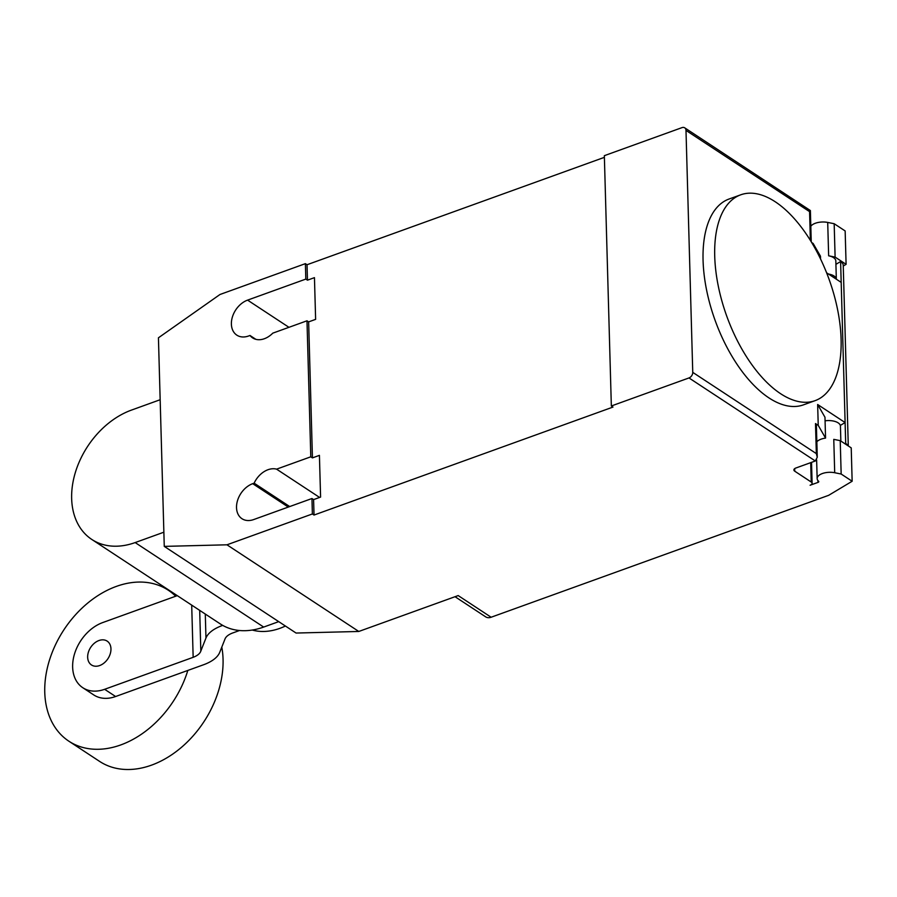 <?xml version="1.0" encoding="UTF-8"?>
<svg xmlns="http://www.w3.org/2000/svg" width="897" height="897" viewBox="0 0 897 897"><rect width="100%" height="100%" fill="white"/><g stroke="black" fill="none" stroke-linecap="round" stroke-linejoin="round"><path stroke-width="1.35" d="M99.657 665.552A14.274 10.316 -56.7 0 0 110.241 653.823A14.274 10.316 -56.7 0 0 107.147 641.108A14.274 10.316 -56.7 0 0 98.962 640.525A14.274 10.316 -56.7 0 0 88.377 652.242A14.274 10.316 -56.7 0 0 91.472 664.957A14.274 10.316 -56.7 0 0 99.657 665.552M175.655 596.225A90.384 65.346 -56.7 0 0 168.176 590.148A90.384 65.346 -56.7 0 0 116.318 586.414A90.384 65.346 -56.7 0 0 49.301 660.685A90.384 65.346 -56.7 0 0 68.878 741.202A90.384 65.346 -56.7 0 0 120.747 744.936A90.384 65.346 -56.7 0 0 187.821 670.44M68.878 741.202L99.634 761.418A90.384 65.346 -56.7 0 0 151.503 765.152A90.384 65.346 -56.7 0 0 221.794 647.118M82.793 687.719L93.781 694.951A38.055 27.515 -56.7 0 0 115.612 696.521L104.635 689.3A38.055 27.515 123.3 0 1 82.793 687.719A38.055 27.515 123.3 0 1 74.552 653.823A38.055 27.515 123.3 0 1 102.763 622.552L177.281 595.642M104.635 689.3L193.158 657.322L191.7 605.116M239.521 630.513L232.581 633.013A19.465 9.34 178.4 0 0 224.9 639.269L219.776 652.22A40.051 19.218 -1.6 0 1 204.146 664.542L115.612 696.521M193.158 657.322A19.353 9.284 178.4 0 0 200.827 651.065L205.962 638.036A40.32 19.353 -1.6 0 1 221.593 625.792L221.57 624.727M221.593 625.792L222.714 625.388M200.827 651.065L199.695 610.375M285.403 626.028A64.696 46.779 123.3 0 1 279.83 628.36A64.696 46.779 123.3 0 1 252.27 630.042M163.871 532.201L135.155 542.573A75.539 54.605 123.3 0 1 91.808 539.456L220.337 623.942A75.539 54.605 -56.7 0 0 263.673 627.07L278.72 621.632M91.808 539.456A75.539 54.605 123.3 0 1 75.449 472.17A75.539 54.605 123.3 0 1 131.455 410.097L160.159 399.726M775.232 201.769A109.434 54.381 70.1 0 0 740.743 194.806A109.434 54.381 70.1 0 0 718.205 285.683A109.434 54.381 70.1 0 0 780.592 393.693A109.434 54.381 70.1 0 0 815.081 400.656A109.434 54.381 70.1 0 0 829.019 389.982A109.434 54.381 70.1 0 0 833.649 293.454A109.434 54.381 70.1 0 0 775.232 201.769M815.081 400.656L803.443 404.861A109.434 54.381 -109.9 0 1 768.942 397.898A109.434 54.381 -109.9 0 1 706.556 289.899A109.434 54.381 -109.9 0 1 729.093 199.011L740.743 194.806M835.107 257.103L846.095 264.323L845.153 230.944L834.176 223.723L835.107 257.103L828.649 255.802A12.367 5.931 -1.6 0 1 835.825 260.96L836.329 279.202A12.367 5.931 178.4 0 0 828.48 274.034M834.176 223.723L827.707 222.434A12.367 5.931 178.4 0 0 815.384 223.241A12.367 5.931 178.4 0 0 810.821 226.268M810.697 462.65L811.236 482.037A4.754 2.287 -1.6 0 1 812.11 483.315A4.754 2.287 -1.6 0 1 810.103 485.243L817.974 482.407A1.906 0.908 178.4 0 0 818.782 481.633A1.906 0.908 178.4 0 0 818.557 481.229A12.367 5.931 -1.6 0 1 817.156 478.583A12.367 5.931 -1.6 0 1 822.381 473.538A12.367 5.931 -1.6 0 1 834.703 472.73L841.162 474.031L852.15 481.252L828.66 495.323L491.13 617.237A9.519 6.873 -56.7 0 1 485.669 616.844L455.037 596.707M811.236 482.037L794.764 471.205L794.686 468.626M688.986 377.94L611.339 405.982L604.343 155.674L681.989 127.632A4.754 3.442 123.3 0 1 684.725 127.834A4.754 3.442 123.3 0 1 685.992 130.401L692.753 372.367A4.754 3.442 123.3 0 1 688.986 377.94L815.317 460.991L795.897 467.999A4.754 2.287 178.4 0 0 793.89 469.938A4.754 2.287 178.4 0 0 794.764 471.205M816.842 441.761A12.85 6.167 -1.6 0 1 825.554 438.095L818.232 425.369L815.496 423.575A4.754 2.287 -1.6 0 1 816.371 424.842L817.268 457.246L816.337 453.613L692.753 372.367M818.232 425.369L817.649 404.513L824.971 417.24L825.554 438.095M840.321 425.425L845.097 422.554L845.68 443.421L845.03 443.802M852.15 481.252L851.219 447.872L840.231 440.651L841.162 474.031M840.231 440.651L833.773 439.362L834.703 472.73M840.848 441.066L840.433 426.165A12.367 5.931 178.4 0 0 825.072 420.816M813.198 245.049L813.153 243.479L820.475 256.206L820.553 258.953M848.282 445.944L843.236 265.355A14.274 6.851 178.4 0 0 840.624 261.543L841.184 282.387L826.619 272.811M845.68 443.421L845.703 443.432A14.274 6.851 -1.6 0 1 847.9 445.697M835.914 264.335L840.601 261.532L845.703 443.432M846.095 264.323L843.258 266.017M817.649 404.513L845.097 422.554M811.707 242.538L813.153 243.479M685.992 130.401L809.576 211.647L810.383 210.548L684.725 127.834M815.317 460.991L817.268 457.246M164.263 546.385L158.433 337.799L219.978 294.496L305.384 263.651L307.032 264.738L307.469 280.167L314.455 277.644L315.621 319.366L308.635 321.888L312.436 457.885L319.422 455.362L320.588 497.084L313.591 499.607L314.028 515.046L312.38 513.959L226.963 544.804L164.263 546.385L296.077 633.047L358.789 631.466L458.176 595.574L491.13 617.237M308.635 321.888L306.987 320.801L272.778 333.157A20.452 14.789 123.3 0 1 252.606 337.889A20.452 14.789 123.3 0 1 250.005 335.489L248.581 335.994A20.452 14.789 123.3 0 1 236.842 335.153A20.452 14.789 123.3 0 1 232.413 316.933A20.452 14.789 123.3 0 1 247.583 300.125L305.821 279.09L307.469 280.167M611.339 405.982L612.976 407.07L314.028 515.046M307.032 264.738L604.387 157.345M255.847 339.324L250.005 335.489M289.709 506.558L254.131 483.169A20.452 14.789 123.3 0 1 276.579 469.153L310.788 456.808L312.436 457.885M319.601 497.443L276.579 469.153M358.789 631.466L226.963 544.804M313.591 499.607L311.954 498.519L253.716 519.554A20.452 14.789 123.3 0 1 241.977 518.713A20.452 14.789 123.3 0 1 237.548 500.492A20.452 14.789 123.3 0 1 252.707 483.674L254.131 483.169M310.788 456.808L306.987 320.801M305.821 279.09L305.384 263.651M312.38 513.959L311.954 498.519M205.962 638.036L205.29 614.053M135.155 542.573L263.673 627.07M828.649 255.802L827.707 222.434M817.918 480.545L817.974 482.407M809.576 211.647L810.372 240.351M815.496 423.575L816.337 453.613M288.946 327.315L247.583 300.125M288.285 507.074L252.707 483.674M176.799 595.81L168.176 590.148M816.629 459.914L817.156 478.583M811.527 462.359L812.11 483.315M811.247 241.775L810.383 210.548"/></g></svg>
